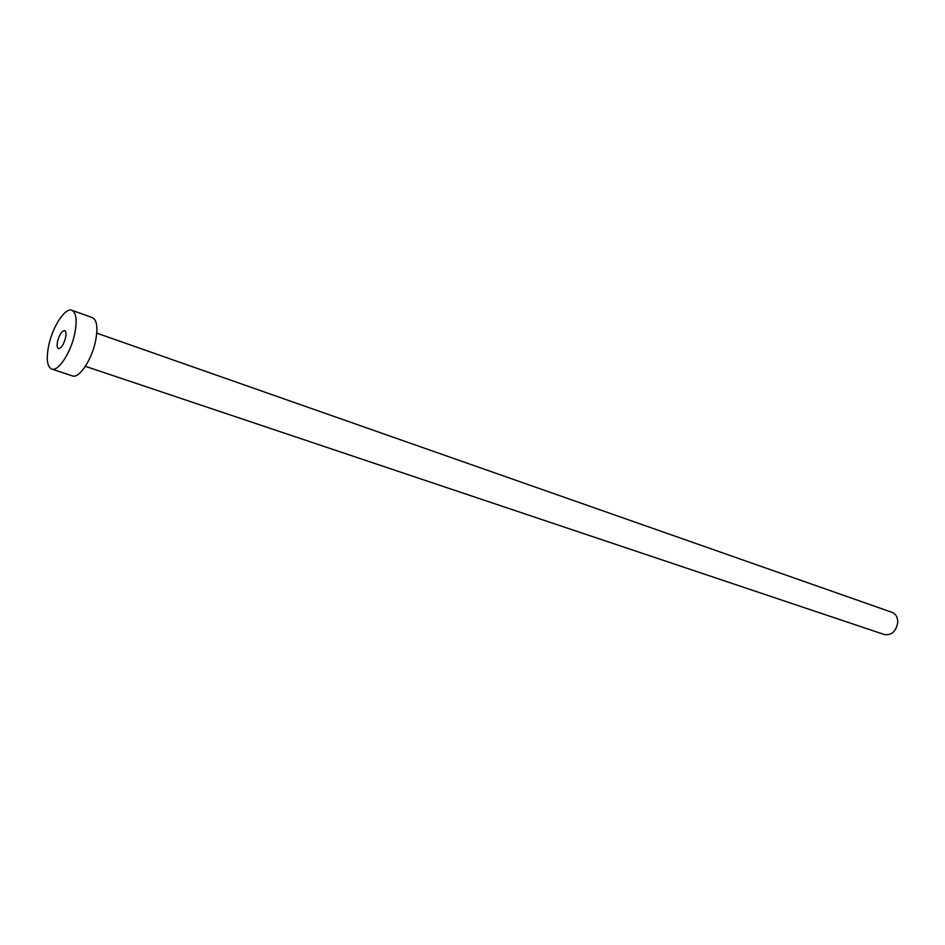 <?xml version="1.0" encoding="UTF-8"?>
<svg xmlns="http://www.w3.org/2000/svg" width="945" height="945" viewBox="0 0 945 945"><rect width="100%" height="100%" fill="white"/><g stroke="black" fill="none" stroke-linecap="round" stroke-linejoin="round"><path stroke-width="1.42" d="M65.571 337.696C66.339 333.668 66.032 331.293 64.662 330.573C61.862 330.833 59.488 334.471 57.55 341.476C56.771 345.516 57.078 347.89 58.46 348.622C61.26 348.351 63.634 344.712 65.571 337.696M96.756 333.136L892.092 612.372C895.954 614.014 897.833 617.451 897.715 622.672C895.978 631.508 891.56 635.477 884.461 634.579L85.357 366.317M71.844 310.267L92.421 317.614C96.945 319.977 98.02 327.632 95.646 340.59C91.96 359.561 79.096 378.886 72.399 375.897L51.656 369.046C47.096 366.648 46.104 358.852 48.679 345.657C52.495 326.805 65.158 307.267 71.844 310.267C76.273 312.594 77.254 320.284 74.797 333.337C71.005 352.45 58.2 371.999 51.656 369.046"/></g></svg>
